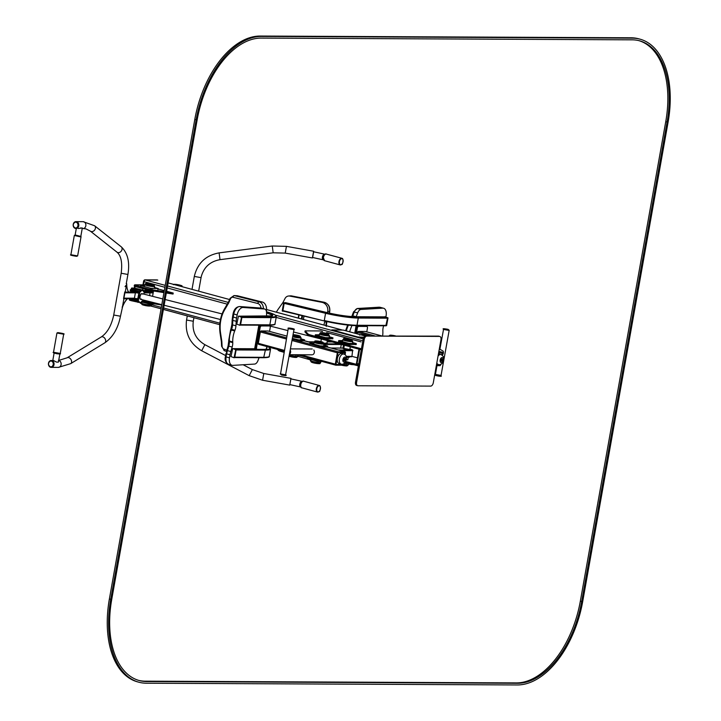 <?xml version="1.0" encoding="UTF-8"?>
<svg xmlns="http://www.w3.org/2000/svg" width="721" height="721" viewBox="0 0 721 721"><rect width="100%" height="100%" fill="white"/><g stroke="black" fill="none" stroke-linecap="round" stroke-linejoin="round"><path stroke-width="1.08" d="M440.711 364.258L440.639 364.673A1.027 0.595 -74.9 0 1 439.855 365.673L436.34 365.655M357.319 333.895L357.589 332.426A1.027 0.595 -74.9 0 1 358.373 331.426L365.232 331.453A1.027 0.595 -74.9 0 1 365.403 331.498M438.728 352.272L442.243 352.29A1.027 0.595 -74.9 0 1 442.667 353.29L442.315 355.255M436.466 364.988L439.972 365.006L440.279 364.42L439.774 364.988L436.466 364.97M438.602 352.957L441.973 352.984L441.955 354.984L442.153 352.957L438.611 352.939M366.205 326.298A1.712 0.982 105.1 0 0 366.07 326.234A1.712 0.982 105.1 0 0 365.926 326.216L357.85 326.18A1.712 0.982 105.1 0 0 356.544 327.848L355.552 333.417L356.553 325.658M366.773 331.858L367.44 328.118A1.712 0.982 105.1 0 0 366.881 326.46A1.712 0.982 105.1 0 0 366.728 326.442L358.661 326.397A1.712 0.982 105.1 0 0 357.355 328.064L356.363 333.634M439.206 349.595L440.558 349.604L443.127 351.1A2.911 2.352 -89.7 0 1 442.451 354.867L442.379 354.903M441.027 375.497L449.165 330.443L443.433 329.425L449.102 330.344M440.81 375.389L435.754 374.487M441.027 375.686L435.457 374.695M443.532 329.353L439.837 349.595M441.135 359.518L440.937 360.266M442.379 360.067A1.199 0.694 105.1 0 0 441.982 358.905A1.199 0.694 105.1 0 0 441 359.878A1.199 0.694 105.1 0 0 441.36 361.221A1.199 0.694 105.1 0 0 442.379 360.067M440.973 360.743A1.199 0.694 105.1 0 0 441.432 359.806A1.199 0.694 105.1 0 0 441.414 359.112M438.431 353.948A5.137 2.956 -74.9 0 1 438.954 354.002L440.982 354.552C443.595 356.183 444.496 357.986 443.685 359.968C442.487 363.772 440.693 365.277 438.305 364.475A5.137 2.956 -74.9 0 1 436.827 362.942M356.913 325.757L367.007 325.802L366.89 326.46L366.07 326.234M354.741 333.192L356.084 325.658M298.836 314.861L302.595 315.762L302.009 319.124M302.369 315.708L299.071 314.942M285.967 302.748L327.37 312.662L285.94 302.739L284.498 302.856L325.892 312.77A26.028 3.217 10.1 0 0 357.967 317.438L387.231 317.573L387.547 318.186L385.852 325.793L356.679 325.649M384.491 316.88L387.231 317.573M325.892 312.77L325.577 313.293L284.173 303.37L282.893 310.58L324.432 320.989A26.028 3.217 10.1 0 0 356.507 325.649L385.852 325.793M283.497 311.184L282.839 310.904L284.218 303.208L286.084 302.775M282.893 311.22L282.244 310.76L283.614 303.063L285.453 302.604M384.257 316.861L387.601 317.862L385.816 325.793M384.843 316.69L388.006 317.862L386.636 325.559L386.023 325.82M325.027 321.133L324.666 322.098A8.562 7.67 -94.4 0 0 324.08 325.099M310.904 360.013L297.755 356.255M284.029 352.335L279.919 351.154A5.137 4.605 85.6 0 1 277.459 349.415M276.368 312.184A28.254 25.307 85.6 0 1 278.261 309.093L282.803 302.685A5.137 4.605 -94.4 0 0 283.173 302.09L285.02 298.503A5.137 4.605 85.6 0 1 288.625 296.007A5.137 4.605 85.6 0 1 289.734 296.07L321.99 302.342A7.706 6.904 85.6 0 1 327.695 311.553L327.487 312.689M383.653 325.784L383.446 326.505A8.562 4.93 105.1 0 0 382.842 330.912L382.869 331.588A17.124 9.869 -74.9 0 1 382.644 335.869M353.975 364.736L351.208 364.538A5.137 2.956 -74.9 0 1 350.884 364.484A5.137 2.956 -74.9 0 1 349.874 363.79M349.658 331.822A28.254 16.286 -74.9 0 1 352.019 325.459M356.192 316.735A5.137 2.956 105.1 0 0 356.201 316.708L357.67 312.86A5.137 2.956 -74.9 0 1 361.023 309.453L382.725 308.155A7.706 4.443 -74.9 0 1 383.581 308.246A7.706 4.443 -74.9 0 1 386.105 315.699L385.888 316.943M145.606 291.131L145.561 291.131A4.2 0.523 -169.9 0 1 145.128 290.914L144.416 290.914M148.355 291.861L148.265 291.861A4.2 0.523 -169.9 0 0 149.454 292.086L144.209 292.059M149.598 295.583L150.076 292.897A0.685 0.55 -89.8 0 0 149.905 292.248L149.454 292.086M75.975 228.494A3.425 2.767 -89.8 0 0 76.029 228.494A3.425 2.767 -89.8 0 0 78.814 225.087A3.425 2.767 -89.8 0 0 76.056 221.644A3.425 2.767 -89.8 0 0 76.002 221.644M51.903 360.59A3.425 2.767 90.2 0 1 54.057 364.303A3.425 2.767 90.2 0 1 51.29 367.359A3.425 2.767 -89.8 0 0 54.075 363.97A3.425 2.767 -89.8 0 0 51.353 360.509A3.425 2.767 -89.8 0 0 51.317 360.509A3.425 2.767 90.2 0 1 51.903 360.59M78.192 228.503L82.311 227.971L80.743 236.794M82.311 227.971L80.428 227.962M59.879 353.894L58.41 362.113L56.535 362.113L53.489 360.518M125.238 292.131L128.554 292.14A16.556 9.517 -74.9 0 1 126.725 283.768L125.238 292.131L124.688 291.987M126.184 283.614L126.725 283.768M127.22 298.791A16.556 9.517 105.1 0 0 122.408 307.146L123.895 298.782L127.094 298.764M138.973 291.87A5.137 0.631 -169.9 0 1 133.394 291.032A5.137 0.631 -169.9 0 1 130.276 289.878A5.137 0.631 -169.9 0 1 130.33 289.806A5.137 0.631 -169.9 0 1 130.474 289.752M138.865 292.519A5.137 0.631 -169.9 0 1 133.277 291.69A5.137 0.631 -169.9 0 1 130.159 290.536L130.276 289.878M138.765 293.05A5.137 0.631 -169.9 0 1 135.395 292.663M137.756 298.71A5.137 0.631 -169.9 0 1 134.394 298.314M137.666 299.242A5.137 0.631 -169.9 0 1 133.619 298.728L123.597 298.674L133.8 298.728M137.549 299.9A5.137 0.631 -169.9 0 1 130.6 298.719M133.736 298.728A4.966 0.613 10.1 0 0 137.666 299.215M135.395 292.636A4.966 0.613 10.1 0 0 138.774 293.023M139.009 291.672A4.966 0.613 -169.9 0 1 133.295 290.815A4.966 0.613 -169.9 0 1 130.528 289.671A4.966 0.613 -169.9 0 1 131.808 289.563M137.522 300.035A4.966 0.613 -169.9 0 1 130.113 298.719M132.249 289.725A4.2 0.523 10.1 0 0 131.258 289.95A4.2 0.523 10.1 0 0 132.898 290.599A4.2 0.523 10.1 0 0 139.117 291.491M133.115 289.977A4.029 0.496 10.1 0 0 131.384 290.058M133.8 291.807L133.718 291.807A5.137 0.631 10.1 0 0 134.827 292.023L135.215 292.185A0.685 0.55 90.2 0 1 135.386 292.843L134.43 298.197A0.685 0.55 90.2 0 1 134.061 298.701M123.552 298.656L124.715 292.14A0.685 0.55 90.2 0 1 124.886 292.798L123.931 298.152A0.685 0.55 90.2 0 1 123.552 298.656L123.597 298.701M130.438 290.842L130.492 290.851A5.137 0.631 10.1 0 0 131.015 291.077L131.06 291.077M116.973 252.161L90.332 231.117A3.425 2.722 -51.7 0 0 91.134 231.522A3.425 2.722 -51.7 0 0 94.911 229.657A3.425 2.722 -51.7 0 0 94.586 225.745L121.218 246.789A3.425 2.722 -51.7 0 1 121.543 250.701A3.425 2.722 -51.7 0 1 117.775 252.566A3.425 2.722 -51.7 0 1 116.973 252.161C121.128 255.703 122.525 262.732 121.173 273.259L127.914 274.458L126.292 283.506M128.41 291.879L128.455 291.807A16.213 9.319 -74.9 0 1 127.311 289.004M125.048 286.616L125.851 285.498M127.13 298.891L127.175 299.026A16.213 9.319 105.1 0 0 122.462 307.2L122.101 307.101M122.462 307.2L120.47 316.222C118.046 328.461 112.809 337.338 104.77 342.845A3.425 2.397 58.6 0 0 105.482 339.654A3.425 2.397 58.6 0 0 102.761 336.824A3.425 2.397 58.6 0 0 101.201 336.995L67.116 357.796A3.425 2.397 58.6 0 1 68.675 357.625A3.425 2.397 58.6 0 1 71.397 360.446A3.425 2.397 58.6 0 1 70.676 363.645L58.365 367.386A3.425 2.767 90.2 0 0 61.132 364.339A3.425 2.767 90.2 0 0 58.969 360.617A3.425 2.767 90.2 0 0 58.689 360.563M153.05 292.591A4.191 0.514 -169.9 0 1 153.194 292.762A4.191 0.514 -169.9 0 1 150.085 292.717M152.167 291.221L146.444 290.202M153.095 292.338L153.032 292.735A4.02 0.496 -169.9 0 1 150.085 292.69M152.203 291.014A4.02 0.496 -169.9 0 1 153.222 291.473A4.02 0.496 -169.9 0 1 151.239 291.617A4.02 0.496 -169.9 0 1 146.922 290.824A4.02 0.496 -169.9 0 1 145.363 290.076A4.02 0.496 -169.9 0 1 146.48 289.986M153.231 291.563A4.191 0.514 -169.9 0 1 153.357 291.672A4.191 0.514 -169.9 0 1 153.375 291.744A4.191 0.514 -169.9 0 1 151.068 291.798A4.191 0.514 -169.9 0 1 146.787 290.996A4.191 0.514 -169.9 0 1 145.128 290.275A4.191 0.514 -169.9 0 1 145.164 290.212A4.191 0.514 -169.9 0 1 145.327 290.157M153.375 291.744L153.294 292.221A4.191 0.514 -169.9 0 1 150.977 292.284A4.191 0.514 -169.9 0 1 146.696 291.482A4.191 0.514 -169.9 0 1 145.038 290.752L145.128 290.275M77.643 222.275A3.425 2.767 -89.8 0 0 76.056 221.644L75.957 221.644A3.425 2.767 -89.8 0 0 73.172 225.06A3.425 2.767 -89.8 0 0 75.921 228.494A3.425 2.767 -89.8 0 0 78.58 226.115A3.425 2.767 -89.8 0 0 77.544 222.275A3.425 2.767 -89.8 0 0 75.957 221.644C72.226 223.916 72.217 226.196 75.921 228.494L76.029 228.494A3.425 2.767 -89.8 0 0 78.679 226.115A3.425 2.767 -89.8 0 0 77.643 222.275M51.236 367.359A3.425 2.767 -89.8 0 0 51.29 367.359L51.191 367.359C47.478 365.06 47.487 362.78 51.218 360.509A3.425 2.767 -89.8 0 0 48.433 363.925A3.425 2.767 -89.8 0 0 51.191 367.359A3.425 2.767 -89.8 0 0 53.976 363.961A3.425 2.767 -89.8 0 0 51.254 360.509A3.425 2.767 -89.8 0 0 51.218 360.509L51.317 360.509A3.425 2.767 -89.8 0 0 51.272 360.509M60.032 333.183L60.798 333.354L60.032 333.183M79.923 236.191L75.146 234.965L74.317 235.47L70.892 254.711L77.634 255.919L76.525 256.315C71.469 255.522 69.595 254.991 70.892 254.711M312.499 257.46L313.527 251.728M290.878 378.885L289.752 385.113L290.851 378.876M290.96 378.372L263.787 373.505L262.579 380.246L249.169 375.65L252.35 369.612L243.157 364.763M301.946 381.995A2.911 1.676 105.1 0 0 300.72 384.248A2.911 1.676 105.1 0 0 300.774 386.303M324.594 254.846A2.911 1.676 105.1 0 0 323.323 257.343A2.911 1.676 105.1 0 0 323.423 259.154M343.475 363.79L343.403 364.204A1.027 0.595 -74.9 0 1 342.619 365.205L335.761 365.177A1.027 0.595 -74.9 0 1 335.328 364.168L337.356 352.794A1.027 0.595 -74.9 0 1 338.14 351.794L345.008 351.821A1.027 0.595 -74.9 0 1 345.431 352.83L345.08 354.786M284.227 351.235L258.749 344.341A1.027 0.595 -74.9 0 1 258.325 343.331L260.353 331.957A1.027 0.595 -74.9 0 1 261.137 330.957L267.996 330.993A1.027 0.595 -74.9 0 1 268.167 331.038M343.034 363.961L342.538 364.52L336.022 364.484L337.716 353.128L338.221 352.479L344.737 352.515L344.719 354.516L345.026 352.83L338.023 352.461L335.851 364.502L342.736 364.538L343.043 363.961M268.978 325.829A1.712 0.982 105.1 0 0 268.834 325.775A1.712 0.982 105.1 0 0 268.69 325.757L260.614 325.712A1.712 0.982 105.1 0 0 259.308 327.388L255.73 347.459A1.712 0.982 105.1 0 0 256.288 349.117A1.712 0.982 105.1 0 0 256.442 349.135L256.964 349.279M269.546 331.399L270.213 327.649A1.712 0.982 105.1 0 0 269.645 325.991A1.712 0.982 105.1 0 0 269.501 325.973L261.426 325.937A1.712 0.982 105.1 0 0 260.119 327.604L256.541 347.675A1.712 0.982 105.1 0 0 257.1 349.334A1.712 0.982 105.1 0 0 257.253 349.361L265.328 349.397A1.712 0.982 105.1 0 0 266.635 347.729L266.842 346.54M313.788 349.964A2.911 2.352 90.3 0 1 312.968 354.57M289.59 354.317L289.68 354.137A2.911 2.352 90.3 0 0 290.347 350.37L290.338 350.1M290.221 350.794L290.202 351.208A2.433 1.965 -89.7 0 1 289.833 353.308L289.68 354.137M290.347 350.37L290.202 351.208M283.146 374.749L285.931 374.884L280.199 373.857L283.146 374.749M288.337 328.614L293.907 329.614M280.559 373.748L288.238 328.686L294.006 329.542C296.403 328.956 286.273 327.19 288.274 328.524L294.006 329.542M285.615 374.65L293.97 329.704M343.908 359.049L343.701 359.797M343.728 359.59A1.199 0.694 105.1 0 0 344.124 360.752A1.199 0.694 105.1 0 0 345.098 359.779A1.199 0.694 105.1 0 0 344.746 358.436A1.199 0.694 105.1 0 0 343.728 359.59M343.737 360.284A1.199 0.694 105.1 0 0 344.178 358.652M341.069 364.006L339.041 363.456A5.137 2.956 -74.9 0 1 337.356 358.481A5.137 2.956 -74.9 0 1 341.727 353.542L343.746 354.092C345.729 354.543 346.657 356.111 346.54 358.806C345.044 363.483 343.223 365.223 341.069 364.006A5.137 2.956 -74.9 0 1 339.384 359.031A5.137 2.956 -74.9 0 1 343.746 354.092M265.49 349.379L255.36 349.55L259.317 325.198M255.36 349.55L254.549 349.334L258.848 325.189M259.677 325.297L269.771 325.342L269.834 324.838L240.571 324.702L241.85 317.492L271.114 317.628L270.799 317.015L241.535 316.88L238.975 316.186L268.059 316.321M269.771 325.342L269.654 325.991L268.834 325.775M254.955 349.442L235.785 349.352L233.126 348.649M268.627 347.026L270.555 349.09L269.266 356.3A26.542 3.281 -169.9 0 1 264.075 357.31L234.812 357.174L236.1 349.964L265.364 350.1L265.22 349.595M239.922 325.279L240.544 325.018L241.914 317.321L238.75 316.149M238.462 316.149L236.758 324.108L239.868 325.288L241.508 317.321L238.867 316.149M234.136 357.751L234.758 357.49L236.127 349.793L232.964 348.622M232.676 348.622L230.972 356.58L234.082 357.76L235.722 349.793L233.081 348.622M266.41 311.247L266.41 311.247A7.706 5.362 -86.8 0 0 262.345 302.045L237.533 295.817A5.137 3.569 -86.8 0 0 237.065 295.745L233.992 295.574L230.143 298.269A1.712 0.586 23.8 0 0 230.477 298.891L228.899 302.459A6.849 4.768 93.2 0 1 228.494 303.262L224.709 309.688A26.542 18.458 -86.8 0 0 220.554 333.012L221.771 340.979A6.849 4.768 93.2 0 1 221.87 341.943L222.077 346.08A3.425 2.379 -86.8 0 0 223.771 349.009L226.827 350.145M259.073 357.688L257.938 360.671A5.137 2.956 -74.9 0 1 254.576 364.078L232.883 365.376A7.706 4.443 -74.9 0 1 232.027 365.286A7.706 4.443 -74.9 0 1 229.503 357.823L230.044 354.795A17.124 9.869 -74.9 0 1 230.819 351.515L232.162 347.026A8.562 4.93 105.1 0 0 232.766 342.619L232.739 341.943A17.124 9.869 -74.9 0 1 234.713 330.885L234.974 330.209A8.562 4.93 105.1 0 0 235.947 325.802L236.2 321.305A17.124 9.869 -74.9 0 1 236.587 318.024L237.137 314.978A7.706 4.443 -74.9 0 1 243.193 307.479L264.4 308.994A5.137 2.956 -74.9 0 1 264.724 309.048A5.137 2.956 -74.9 0 1 266.536 312.418L266.635 316.276A5.137 2.956 105.1 0 0 266.635 316.303M323.711 343.304A3.686 0.451 10.1 0 0 327.415 343.448A3.686 0.451 10.1 0 0 326.883 343.16M326.874 343.223L323.432 343.142A4.542 0.559 -169.9 0 1 323.612 343.376A4.542 0.559 -169.9 0 1 319.043 343.133A4.542 0.559 -169.9 0 1 314.671 341.79A4.542 0.559 -169.9 0 1 315.014 341.637L314.077 342.196A5.056 0.622 -169.9 0 0 318.943 343.701A5.056 0.622 -169.9 0 0 324.026 343.971L323.612 343.232L326.955 343.457M341.294 344.395L340.654 348.063M334.544 342.574A5.137 0.631 10.1 0 0 336.968 343.223M343.782 348.288A3.686 0.451 10.1 0 0 343.187 348.378A3.686 0.451 10.1 0 0 344.602 349.063A3.686 0.451 10.1 0 0 348.567 349.793A3.686 0.451 10.1 0 0 350.379 349.658A3.686 0.451 10.1 0 0 349.856 349.37M346.422 357.093A4.029 0.496 10.1 0 0 349.388 357.192A4.029 0.496 10.1 0 0 349.424 357.12M346.386 356.94A4.2 0.523 10.1 0 0 349.577 357.066A4.2 0.523 10.1 0 0 349.622 357.003L349.667 356.769M343.611 348.549L349.928 349.667L343.773 348.351M338.329 350L352.641 350.073L351.947 356.372L346.323 356.742M352.641 350.073A7.102 0.874 10.1 0 0 349.91 349.063M330.515 341.907L330.551 341.727A2.911 1.451 -75.8 0 0 330.335 341.43M329.353 341.907A2.415 1.199 -75.8 0 1 330.002 341.754A2.433 1.208 104.2 0 0 329.858 341.7A2.433 1.208 104.2 0 0 329.137 341.907M141.415 299.026A2.911 1.451 -75.8 0 1 140.532 299.296A2.911 1.451 -75.8 0 1 139.946 298.791L140.244 298.873A2.911 1.451 -75.8 0 1 141.064 294.276L140.775 294.204A2.911 1.451 -75.8 0 1 141.956 293.645A2.911 1.451 -75.8 0 1 142.533 294.15M140.766 294.213L140.649 294.853A2.415 1.199 104.2 0 1 140.676 294.817L140.658 294.817M327.821 340.754L327.613 341.898M329.722 341.682L330.002 341.754A2.415 1.199 -75.8 0 1 330.29 341.907M329.74 341.267A2.911 1.451 104.2 0 0 328.929 341.835L328.92 341.907M142.461 301.225L142.398 302.252L138.883 302.369L139.072 301.369L131.555 299.72A4.281 0.532 -169.9 0 1 129.537 298.9A4.281 0.532 -169.9 0 1 130.168 298.737M142.569 301.252L141.686 301.279L141.505 302.279L141.704 301.243L142.578 301.216L142.821 299.873M135.44 299.846L132.105 299.251M140.09 290.689L139.91 291.699L140.793 291.663L140.974 290.662L133.466 289.013A4.281 0.532 -169.9 0 1 131.447 288.193A4.281 0.532 -169.9 0 1 133.637 288.112A4.281 0.532 -169.9 0 1 137.855 288.869L144.479 290.545L140.108 290.446L140.974 290.662L140.784 291.699L139.901 291.726L138.189 301.36L139.063 301.333L138.883 302.369L131.384 300.729A4.281 0.532 -169.9 0 1 129.365 299.9L129.537 298.9M138.18 301.396L137.999 302.405M134.692 288.977L137.513 289.274L134.692 288.977M139.91 291.699L133.286 290.022A4.281 0.532 -169.9 0 1 131.267 289.193L131.447 288.193M144.479 290.545L144.299 291.545L143.416 291.572L143.596 290.572L143.416 291.608L144.299 291.581L143.839 294.123M140.965 290.662L143.605 290.572L140.965 290.662M139.946 298.791L140.036 298.305M138.189 301.36L137.323 301.144L139.162 291.509M139.901 291.726L139.045 291.509M146.552 289.572L146.525 290.518M151.978 291.491L152.239 290.788M144.551 285.48L140.604 285.507L150.734 288.31L158.205 288.526L154.465 287.445M145.48 284.416A4.542 0.559 -169.9 0 1 145.3 284.209A4.542 0.559 -169.9 0 1 145.633 284.065A4.542 0.559 -169.9 0 0 145.3 284.209L145.3 284.209A4.542 0.559 -169.9 0 0 145.48 284.416A4.542 0.559 -169.9 0 0 150.356 285.678A4.542 0.559 -169.9 0 0 154.231 285.804A4.542 0.559 -169.9 0 1 150.356 285.678A4.542 0.559 -169.9 0 1 145.48 284.416M155.024 303.956L149.409 303.929L142.407 302.189M141.839 303.613A4.542 0.559 10.1 0 0 146.309 304.983A4.542 0.559 10.1 0 0 150.77 305.208M326.946 343.277L323.495 343.169M327.334 340.618L326.856 343.349L323.368 343.106A4.542 0.559 -169.9 0 1 323.432 343.169A4.542 0.559 -169.9 0 1 323.612 343.376A4.542 0.559 -169.9 0 1 319.043 343.133A4.542 0.559 -169.9 0 1 314.671 341.79A4.542 0.559 -169.9 0 1 315.014 341.637M324.946 339.979L321.386 339.014M347.621 359.788L346.368 359.887M348.261 357.283L347.837 359.689L346.404 359.752M349.937 349.505L343.656 348.387M350.307 346.837L349.82 349.559L343.746 348.477L344.332 345.224M347.91 346.188L344.359 345.224M144.579 285.3L143.488 285.002L144.083 281.659A1.712 0.982 -74.9 0 1 145.39 279.991L157.502 280.045A1.712 0.982 -74.9 0 1 157.647 280.072A1.712 0.982 -74.9 0 1 157.791 280.127M141.217 303.415A1.712 0.982 -74.9 0 1 141.064 303.397A1.712 0.982 -74.9 0 1 140.46 302.315A1.712 0.982 105.1 0 0 141.064 303.397A1.712 0.982 105.1 0 0 141.217 303.415L141.541 303.505M142.587 290.058L142.848 288.571M142.713 300.459L144.597 300.972A8.562 1.054 10.1 0 0 150.851 302.27L150.68 303.271A8.562 1.054 -169.9 0 1 144.425 301.973L142.533 301.459M154.6 302.856L150.851 302.27M150.68 303.271L161.747 305.01M164.1 305.38L165.325 305.569M146.805 288.589A8.562 1.054 10.1 0 0 153.059 289.887L152.879 290.887A8.562 1.054 -169.9 0 1 146.624 289.59L135.242 286.507L134.223 286.066L134.403 285.065L146.805 288.589L146.624 289.59M166.308 292.996L173.031 294.051L173.202 293.05L166.488 291.996M164.127 291.626L153.059 289.887M173.202 293.05L166.614 291.266M164.307 290.635L158.133 288.968M134.403 285.065L143.488 285.002L134.845 284.966M152.879 290.887L163.946 292.627M366.863 336.076L439.531 336.419A3.425 1.974 -74.9 0 1 439.828 336.464A3.425 1.974 -74.9 0 1 440.955 339.771L433.294 382.77A3.425 1.974 -74.9 0 1 430.68 386.105L358.013 385.771A3.425 1.974 -74.9 0 1 357.715 385.726A3.425 1.974 -74.9 0 1 356.589 382.409L364.249 339.42A3.425 1.974 -74.9 0 1 366.863 336.076L438.449 336.13A3.425 1.974 -74.9 0 1 438.747 336.166A3.425 1.974 -74.9 0 1 439.026 336.283M356.931 385.474A3.425 1.974 -74.9 0 1 356.634 385.438A3.425 1.974 -74.9 0 1 355.507 382.121L363.168 339.122A3.425 1.974 -74.9 0 1 365.781 335.788M139.937 302.333A1.712 0.982 105.1 0 0 140.523 303.253A1.712 0.982 105.1 0 0 140.676 303.271L140.928 303.334M134.602 286.309L134.268 288.193M157.25 279.982A1.712 0.982 105.1 0 0 157.106 279.919A1.712 0.982 105.1 0 0 156.962 279.901L144.849 279.847A1.712 0.982 105.1 0 0 143.542 281.514L142.947 284.858L134.872 284.822M156.962 279.901L157.647 280.072A1.712 0.982 105.1 0 0 157.502 280.045L145.39 279.991A1.712 0.982 105.1 0 0 144.083 281.659L143.488 285.002L142.947 284.858M135.142 286.48L134.827 288.265M346.188 356.345L351.947 356.372L357.445 357.832M358.571 364.925L345.792 361.464M358.391 365.926L345.224 362.366M361.446 348.802L311.319 335.238A8.562 1.054 -169.9 0 1 308.02 333.949L305.1 330.876L304.92 331.876L307.84 334.959A8.562 1.054 -169.9 0 0 311.139 336.238L361.266 349.802M305.1 330.876L320.539 330.948L322.557 331.489M326.613 332.588L361.059 341.907M359.581 349.343L357.003 363.844L358.716 363.708M358.986 349.18L356.408 363.699L357.003 363.844M315.383 335.77L325.315 338.618L332.615 338.726M319.304 334.787L315.365 334.805L325.495 337.617L332.967 337.825L329.218 336.743M328.812 334.905A4.542 0.559 -169.9 0 1 328.992 335.103A4.542 0.559 -169.9 0 1 324.423 334.859A4.542 0.559 -169.9 0 1 320.052 333.517A4.542 0.559 -169.9 0 1 320.385 333.372A4.542 0.559 -169.9 0 0 320.052 333.517L320.052 333.517A4.542 0.559 -169.9 0 0 324.423 334.859A4.542 0.559 -169.9 0 0 328.992 335.103L328.992 335.103A4.542 0.559 -169.9 0 0 328.812 334.905A4.542 0.559 -169.9 0 0 328.722 334.85A4.542 0.559 -169.9 0 1 328.812 334.905M338.735 341.565L348.667 344.413L355.958 344.512M342.655 340.573L338.708 340.6L348.847 343.403L356.309 343.62L352.569 342.538M352.154 340.691A4.542 0.559 -169.9 0 1 352.335 340.898A4.542 0.559 -169.9 0 1 347.774 340.654A4.542 0.559 -169.9 0 1 343.403 339.303A4.542 0.559 -169.9 0 1 343.737 339.158A4.542 0.559 -169.9 0 0 343.403 339.303L343.403 339.303A4.542 0.559 -169.9 0 0 347.774 340.654A4.542 0.559 -169.9 0 0 352.335 340.898L352.335 340.898A4.542 0.559 -169.9 0 0 352.154 340.691A4.542 0.559 -169.9 0 0 352.073 340.645A4.542 0.559 -169.9 0 1 352.154 340.691M292.248 339.402L298.386 340.898L304.262 340.781M292.429 338.392L298.566 339.897L304.623 339.888L300.873 338.807M300.468 336.959A4.542 0.559 -169.9 0 1 300.648 337.167A4.542 0.559 -169.9 0 1 297.71 337.176A4.542 0.559 -169.9 0 1 292.825 336.157A4.542 0.559 -169.9 0 0 297.71 337.176A4.542 0.559 -169.9 0 0 300.648 337.167L300.648 337.167A4.542 0.559 -169.9 0 0 300.468 336.959A4.542 0.559 -169.9 0 0 300.378 336.914A4.542 0.559 -169.9 0 1 300.468 336.959M310.003 344.043L319.935 346.891L327.235 346.999M313.923 343.061L309.985 343.079L320.115 345.891L327.586 346.098L323.837 345.017M346.684 362.762L345.143 362.465M350.487 363.79L344.305 363.294M343.376 364.339A5.056 0.622 10.1 0 0 348.631 364.646L347.612 365.232L343.205 364.763A4.542 0.559 10.1 0 0 348.036 365.051M299.233 355.309L293.141 354.723M289.364 355.561A4.542 0.559 10.1 0 0 292.726 356.345A4.542 0.559 10.1 0 0 297.187 356.571M317.943 360.365L307.543 357.553M322.197 361.518L317.375 361.284L307.443 358.436M311.22 361.194A4.542 0.559 10.1 0 0 315.591 362.537A4.542 0.559 10.1 0 0 320.151 362.78M331.957 330.2L357.796 337.32L363.699 337.527M365.06 335.986L343.286 330.101L331.849 329.894L357.859 336.986L363.88 337.194M640.005 39.159L638.653 38.79A85.628 49.343 105.1 0 0 631.19 37.789L260.155 36.05A85.628 49.343 105.1 0 0 194.796 119.461L109.385 598.953A85.628 49.343 105.1 0 0 137.486 681.841L138.838 682.21A85.628 49.343 105.1 0 0 146.3 683.211L517.327 684.95A85.628 49.343 105.1 0 0 582.694 601.539L668.106 122.047A85.628 49.343 105.1 0 0 640.005 39.159A85.628 49.343 105.1 0 0 632.542 38.159L261.507 36.42A85.628 49.343 105.1 0 0 196.148 119.83L110.737 599.322A85.628 49.343 105.1 0 0 138.838 682.21M261.209 38.087L632.245 39.835A83.915 48.352 -74.9 0 1 639.554 40.809A83.915 48.352 -74.9 0 1 667.096 122.038L581.685 601.53A83.915 48.352 -74.9 0 1 517.624 683.274L146.597 681.534A83.915 48.352 -74.9 0 1 139.279 680.552A83.915 48.352 -74.9 0 1 111.746 599.322L197.157 119.83A83.915 48.352 -74.9 0 1 261.209 38.087M638.878 40.637A83.915 48.352 -74.9 0 1 665.744 121.678L580.333 601.17A83.915 48.352 -74.9 0 1 516.281 682.913L145.245 681.165A83.915 48.352 -74.9 0 1 138.612 680.363M370.089 335.806L357.589 332.426M374.659 335.824L358.373 331.426M442.243 352.29L438.891 351.379M381.517 335.86L365.232 331.453M365.926 326.216L366.728 326.442M357.85 326.18L358.661 326.397M356.544 327.848L357.355 328.064M441.09 375.785L435.358 374.767C433.024 375.326 443.136 377.164 441.09 375.785M440.252 376.011L436.538 375.271M443.469 329.254L449.201 330.281L448.074 329.335C443.839 328.551 442.297 328.524 443.469 329.254L443.433 329.425M448.02 329.326L444.821 329.209L448.02 329.326M443.181 360.067A2.569 1.478 -74.9 0 1 440.522 362.23A2.569 1.478 -74.9 0 1 441.297 357.886A2.569 1.478 -74.9 0 1 443.181 360.067M438.053 356.057A5.137 2.956 -74.9 0 1 440.982 354.552M298.269 318.114L298.836 314.906M298.503 318.177L299.071 314.978M301.351 318.943L301.937 315.672M303.37 319.493L303.974 316.086M327.334 312.662A22.775 2.812 10.1 0 0 355.399 316.744L384.663 316.88M283.029 311.066L324.369 320.971M357.967 317.438L358.283 318.042A26.542 3.281 10.1 0 1 325.577 313.293L324.288 320.503A26.542 3.281 10.1 0 0 357.003 325.252L356.598 325.658C347.675 325.405 336.941 323.855 324.396 320.98L283.002 311.066M327.37 312.662C338.284 315.158 347.603 316.51 355.318 316.726L355.399 316.744M386.267 325.396L357.003 325.252L358.283 318.042L387.547 318.186M282.839 310.904L282.244 310.76M284.425 302.865L283.822 302.721M284.218 303.208L283.614 303.063M326.721 321.521L326.559 321.945A8.562 7.67 -94.4 0 0 325.991 325.613M324.666 322.098L326.658 321.683M288.625 296.007L290.527 295.862A5.137 4.605 85.6 0 1 291.635 295.925L323.891 302.198A7.706 6.904 85.6 0 1 329.587 311.409L329.29 313.112M289.734 296.07L291.635 295.925A1.712 0.739 -79 0 1 291.726 295.925A1.712 0.739 -79 0 1 291.807 295.961M321.99 302.342L323.891 302.198A1.712 0.739 -79 0 1 323.972 302.198A1.712 0.739 -79 0 1 324.071 302.234M327.695 311.553L329.623 311.229M346.287 330.903A28.254 16.286 -74.9 0 1 348.378 325.135M352.452 316.627L352.533 316.456A5.137 2.956 105.1 0 0 352.821 315.798L354.29 311.941A5.137 2.956 -74.9 0 1 357.652 308.534L379.345 307.245A7.706 4.443 -74.9 0 1 380.201 307.326L378.985 307.209A1.712 1.37 -93.4 0 0 378.633 307.281M353.335 316.672L351.704 316.582M356.201 316.708L352.082 315.726L351.758 316.474M357.67 312.86L353.551 311.869L352.082 315.726M361.023 309.453L357.652 308.534A1.712 1.37 -93.4 0 0 357.292 308.498L378.985 307.209A1.712 1.37 -93.4 0 1 379.345 307.245L382.725 308.155M150.076 292.897L144.065 292.879M82.212 228.521L83.095 228.53A3.425 2.767 -89.8 0 0 85.88 225.114A3.425 2.767 -89.8 0 0 83.122 221.68L76.056 221.644M101.201 336.995C107.276 332.913 111.458 325.586 113.729 315.023L120.47 316.222M123.931 298.152L134.43 298.197M124.886 292.798L135.386 292.843M128.473 291.996L134.827 292.023M77.003 222.699A2.911 2.352 -89.8 0 0 73.29 224.799A2.911 2.352 -89.8 0 0 76.615 227.719A2.911 2.352 -89.8 0 0 77.003 222.699M50.939 361.023A2.911 2.352 -89.8 0 0 48.848 365.349A2.911 2.352 -89.8 0 0 52.921 365.43A2.911 2.352 -89.8 0 0 50.939 361.023M57.896 332.615L62.853 333.931L57.896 332.615M56.941 333.012L63.682 334.211C65.088 333.949 63.133 333.417 57.833 332.615L56.941 333.012L53.516 352.254L60.258 353.452L63.682 334.211M77.102 256.045L71.343 255.018M80.86 236.127L81.058 236.677L80.22 236.803L74.317 235.47M285.237 253.071L286.435 246.357L313.608 251.223M273.16 252.774L272.268 246.005L286.435 246.357M312.4 257.965L285.228 253.098L273.142 252.801L220.004 259.668L219.121 252.882L272.268 246.005M220.004 259.668C210.397 261.381 204.187 266.86 201.384 276.125L201.06 277.639L194.309 276.431C197.437 263.21 205.701 255.36 219.121 252.882M193.922 317.691L193.291 321.242L186.55 320.034L187.28 315.897M193.291 321.233C192.038 331.507 195.896 339.321 204.863 344.674L201.682 350.739C189.956 343.746 184.909 333.517 186.55 320.034M263.787 373.505L252.35 369.585M300.909 387.051L300.729 386.997A2.911 1.676 -74.9 0 1 299.873 383.752A2.911 1.676 -74.9 0 1 302.252 381.382L290.996 378.904M323.558 259.893L323.378 259.848A2.911 1.676 -74.9 0 1 322.521 256.604A2.911 1.676 -74.9 0 1 324.901 254.225L313.5 251.728M323.378 259.848L312.617 257.487L313.644 251.755M316.834 388.628A3.082 1.775 105.1 0 0 318.943 391.521A3.082 1.775 105.1 0 0 320.061 386.312A3.082 1.775 105.1 0 0 316.834 388.628M320.358 386.907A3.425 1.974 105.1 0 0 319.241 385.438A3.425 1.974 105.1 0 0 316.366 388.529A3.425 1.974 105.1 0 0 317.447 392.053A3.425 1.974 105.1 0 0 319.151 391.35M300.828 384.329A3.425 1.974 105.1 0 0 301.91 387.853L317.447 392.053L319.187 391.467C319.745 392.855 321.476 385.555 319.241 385.438L303.703 381.238A3.425 1.974 105.1 0 0 300.828 384.329M339.429 261.732A3.082 1.775 105.1 0 0 341.745 264.246A3.082 1.775 105.1 0 0 342.601 259.028A3.082 1.775 105.1 0 0 339.429 261.732M343.007 259.758A3.425 1.974 105.1 0 0 341.889 258.289A3.425 1.974 105.1 0 0 338.96 261.669A3.425 1.974 105.1 0 0 340.096 264.904A3.425 1.974 105.1 0 0 341.799 264.201M323.423 257.46A3.425 1.974 105.1 0 0 324.558 260.705L340.096 264.904L341.835 264.319C342.394 265.707 344.124 258.406 341.889 258.289L326.352 254.089A3.425 1.974 105.1 0 0 323.423 257.46M173.482 284.723C172.788 284.263 173.851 284.182 176.654 284.48C181.241 285.363 182.936 285.931 181.737 286.192A4.2 0.523 -169.9 0 1 180.872 286.354M173.869 284.462A3.857 0.478 -169.9 0 1 177.303 284.579A3.857 0.478 -169.9 0 1 181.395 285.687A3.857 0.478 -169.9 0 1 178.736 285.777M389.764 335.896A4.2 0.523 -169.9 0 1 389.367 335.598L389.232 335.932M390.998 335.905A3.857 0.478 -169.9 0 1 390.521 335.175A3.857 0.478 -169.9 0 1 395.523 335.923L390.124 335.175L389.367 335.598M338.14 351.794L320.485 347.017M309.868 344.142L297.521 340.799M286.607 337.852L261.137 330.957M337.356 352.794L292.041 340.528M286.399 339.005L260.353 331.957M345.008 351.821L327.415 347.062L345.098 351.839M312.581 343.052L304.451 340.853L312.635 343.052M286.922 336.112L267.996 330.993M335.589 365.123L297.196 354.741M335.328 364.168L300.549 354.759M284.38 350.379L258.325 343.331M255.73 347.459L256.541 347.675M268.69 325.757L269.501 325.973M260.614 325.712L261.426 325.937M259.308 327.388L260.119 327.604M285.831 374.947L280.262 373.956M284.615 375.118L281.731 375.082M342.917 359.59A2.569 1.478 -74.9 0 1 345.575 357.427A2.569 1.478 -74.9 0 1 344.8 361.771A2.569 1.478 -74.9 0 1 342.917 359.59M269.266 356.3C269.699 357.147 267.833 357.616 263.67 357.715L234.74 357.571L263.67 357.715L265.364 350.1A26.542 3.281 -169.9 0 0 270.555 349.09M268.509 346.99A26.028 3.217 -169.9 0 1 265.472 349.487M266.689 347.396A22.775 2.812 -169.9 0 1 266.437 348.378M233.171 348.649L254.648 348.748L233.216 348.658M269.005 312.508L266.491 311.733L269.005 312.508C279.946 316.573 275.071 315.807 276.305 316.618L275.025 323.828C275.458 324.675 273.592 325.144 269.429 325.243L240.517 325.099M268.942 312.499A26.028 3.217 -169.9 0 1 270.799 317.015M266.536 312.346L266.608 312.364A22.775 2.812 -169.9 0 1 268.23 316.321M275.025 323.828A26.542 3.281 -169.9 0 1 269.834 324.838L271.114 317.628A26.542 3.281 -169.9 0 0 276.305 316.618M266.554 312.977A22.261 2.749 -169.9 0 1 272.096 315.825M263.498 308.714A7.706 5.362 -86.8 0 0 259.272 301.874L234.469 295.646A5.137 3.569 -86.8 0 0 233.992 295.574M262.345 302.045L259.272 301.874A1.712 1.217 104.1 0 0 257.794 303.487L232.982 297.268A3.425 2.379 -86.8 0 0 230.477 298.891M237.533 295.817L234.469 295.646A1.712 1.217 104.1 0 0 232.982 297.268M261.02 308.065A5.993 4.173 -86.8 0 0 257.794 303.487M224.655 350.739A1.712 1.199 -69.6 0 1 224.402 350.685A1.712 1.199 -69.6 0 1 223.771 349.009M230.143 298.269L228.566 301.838A1.712 0.586 23.8 0 0 228.899 302.459M228.566 301.838L228.251 302.459A1.712 0.73 30.5 0 0 228.494 303.262M228.251 302.459L224.465 308.885A1.712 0.73 30.5 0 0 224.709 309.688M224.465 308.885C220.329 316.24 218.869 324.387 220.094 333.345L220.554 333.012M220.094 333.345L221.311 341.312L221.771 340.979M221.311 341.312L221.392 342.096L221.87 341.943M221.392 342.096L221.599 346.233L222.077 346.08M230.044 354.795L226.664 353.885A17.124 9.869 -74.9 0 1 227.439 350.604L228.782 346.107A8.562 4.93 105.1 0 0 229.386 341.7L229.359 341.033A17.124 9.869 -74.9 0 1 231.333 329.966L231.594 329.299A8.562 4.93 105.1 0 0 232.568 324.892L232.829 320.394A17.124 9.869 -74.9 0 1 233.216 317.114L233.757 314.068A7.706 4.443 -74.9 0 1 239.814 306.569L261.02 308.074A5.137 2.956 -74.9 0 1 261.344 308.128A5.137 2.956 -74.9 0 1 261.66 308.246M230.819 351.515L226.736 350.442L226.124 356.913L225.448 356.616L225.988 353.587M232.162 347.026L228.079 345.954L226.736 350.442M232.766 342.619L229.386 341.7A1.712 0.658 178.1 0 1 228.728 341.213L228.079 345.954M232.739 341.943L229.359 341.033A1.712 0.658 178.1 0 1 228.701 340.537L228.728 341.213M234.713 330.885L230.594 329.903L228.701 340.537M234.974 330.209L230.855 329.227L230.594 329.903M235.947 325.802L232.568 324.892A1.712 0.478 -176.7 0 1 231.91 324.468L230.855 329.227M236.2 321.305L232.829 320.394A1.712 0.478 -176.7 0 1 232.162 319.971L231.91 324.468M236.587 318.024L232.541 316.816L232.162 319.971M237.137 314.978L233.081 313.77L232.541 316.816M243.193 307.479L239.814 306.569A1.712 1.388 -85.9 0 0 239.093 306.614M264.4 308.994L261.02 308.074A1.712 1.388 -85.9 0 0 260.587 308.047M232.027 365.286L228.656 364.375A7.706 4.443 -74.9 0 1 226.124 356.913L229.503 357.823M323.945 344.44L341.285 344.521M324.035 343.836L339.465 343.908M308.065 341.817L314.284 341.844M332.129 341.916L327.109 341.898L332.174 341.934M340.627 350.622L352.957 350.685M331.038 348.027L343.818 348.09M131.555 299.72L131.384 300.729M133.466 289.013L133.286 290.022M157.827 289.563L158.007 288.562M140.829 286.688L141.01 285.678M150.563 289.319L150.734 288.31M151.978 289.536L152.158 288.535M153.915 285.318A4.2 0.523 -169.9 0 1 153.952 285.408A4.2 0.523 -169.9 0 1 150.365 285.291A4.2 0.523 -169.9 0 1 145.858 284.128A4.2 0.523 -169.9 0 1 145.696 283.939A4.2 0.523 -169.9 0 1 145.768 283.867M145.723 283.768C145.038 283.317 146.093 283.236 148.905 283.524C153.483 284.407 155.177 284.975 153.988 285.237A4.2 0.523 -169.9 0 1 150.401 285.119A4.2 0.523 -169.9 0 1 145.885 283.957A4.2 0.523 -169.9 0 1 145.723 283.768L145.777 284.065M146.273 283.668A3.857 0.478 -169.9 0 1 150.806 283.858A3.857 0.478 -169.9 0 1 152.663 284.984A3.857 0.478 -169.9 0 1 146.273 283.668M153.961 285.516L154.645 286.39A5.056 0.622 -169.9 0 1 150.329 286.255A5.056 0.622 -169.9 0 1 144.903 284.849A5.056 0.622 -169.9 0 1 144.705 284.624L145.651 284.038M149.562 303.09L149.409 303.929M148.147 302.829L147.994 303.703M142.073 303.82L142.118 304.01A4.2 0.523 10.1 0 0 146.255 305.271A4.2 0.523 10.1 0 0 150.374 305.488L150.482 305.316M142.154 304.109A4.2 0.523 10.1 0 0 142.082 304.181A4.2 0.523 10.1 0 0 146.219 305.443A4.2 0.523 10.1 0 0 150.347 305.65A4.2 0.523 10.1 0 0 150.301 305.56M142.479 304.487A3.857 0.478 10.1 0 0 146.165 305.731A3.857 0.478 10.1 0 0 149.869 305.803M146.399 304.55A5.056 0.622 10.1 0 0 151.365 304.794C152.41 305.506 150.725 305.569 146.318 304.992C141.857 304.001 140.225 303.352 141.424 303.027A5.056 0.622 10.1 0 0 146.399 304.55M363.213 338.924L275.431 315.176M228.278 302.414L167.56 285.994M165.244 285.363L144.849 279.847M362.861 340.853L276.17 317.393M227.241 304.163L167.209 287.922M164.902 287.291L143.542 281.514M341.799 329.912L266.572 309.561M168.11 282.902L229.584 299.53L168.101 282.92M163.379 309.435L219.743 324.684L163.388 309.408M161.071 308.786L150.247 305.857M219.878 323.206L163.64 307.993M161.324 307.371L151.392 304.686M144.597 300.972L144.425 301.973M135.242 286.507L135.422 285.507M439.531 336.419L438.449 336.13M364.249 339.42L363.168 339.122M356.589 382.409L355.507 382.121M308.02 333.949L307.84 334.959M311.319 335.238L311.139 336.238M315.591 335.986L315.771 334.986M325.315 338.618L325.495 337.617M326.73 338.843L326.91 337.843M332.588 338.87L332.769 337.87M328.668 334.616A4.2 0.523 -169.9 0 1 328.713 334.715A4.2 0.523 -169.9 0 1 324.486 334.49A4.2 0.523 -169.9 0 1 320.448 333.237A4.2 0.523 -169.9 0 1 320.521 333.165M328.596 334.805L328.74 334.544A4.2 0.523 -169.9 0 1 324.522 334.319A4.2 0.523 -169.9 0 1 320.485 333.075L320.53 333.372M328.307 333.976A3.857 0.478 -169.9 0 1 323.774 333.787A3.857 0.478 -169.9 0 1 321.926 332.66A3.857 0.478 -169.9 0 1 328.307 333.976M328.713 334.823L329.407 335.698A5.056 0.622 -169.9 0 1 324.324 335.427A5.056 0.622 -169.9 0 1 319.457 333.922L320.412 333.345M338.933 341.781L339.113 340.772M348.667 344.413L348.847 343.403M350.082 344.629L350.262 343.629M355.931 344.665L356.111 343.656M352.019 340.411A4.2 0.523 -169.9 0 1 352.055 340.501A4.2 0.523 -169.9 0 1 347.837 340.276A4.2 0.523 -169.9 0 1 343.8 339.032A4.2 0.523 -169.9 0 1 343.872 338.96M351.938 340.591L352.091 340.33A4.2 0.523 -169.9 0 1 347.864 340.114A4.2 0.523 -169.9 0 1 343.827 338.861L343.881 339.158M351.659 339.762A3.857 0.478 -169.9 0 1 347.125 339.582A3.857 0.478 -169.9 0 1 345.269 338.446A3.857 0.478 -169.9 0 1 351.659 339.762M352.064 340.609L352.749 341.493A5.056 0.622 -169.9 0 1 347.666 341.213A5.056 0.622 -169.9 0 1 342.808 339.717L343.755 339.131M296.971 340.682L297.151 339.672M298.386 340.898L298.566 339.897M304.244 340.925L304.415 339.924M300.324 336.68A4.2 0.523 -169.9 0 1 300.369 336.77A4.2 0.523 -169.9 0 1 297.467 336.752A4.2 0.523 -169.9 0 1 292.897 335.761M300.242 336.86L300.396 336.599A4.2 0.523 -169.9 0 1 297.503 336.581A4.2 0.523 -169.9 0 1 292.924 335.589M300.396 336.599L298.251 335.445L293.087 334.706A3.857 0.478 -169.9 0 1 296.818 335.139A3.857 0.478 -169.9 0 1 299.963 336.031A3.857 0.478 -169.9 0 1 297.782 336.229A3.857 0.478 -169.9 0 1 292.996 335.184M300.369 336.878L301.063 337.752A5.056 0.622 -169.9 0 1 298.034 337.798A5.056 0.622 -169.9 0 1 292.717 336.743M310.21 344.259L310.39 343.259M319.935 346.891L320.115 345.891M321.35 347.116L321.53 346.107M327.208 347.143L327.388 346.134M323.296 342.89A4.2 0.523 -169.9 0 1 323.332 342.98A4.2 0.523 -169.9 0 1 319.115 342.754A4.2 0.523 -169.9 0 1 315.068 341.511A4.2 0.523 -169.9 0 1 315.14 341.439M323.215 343.079L323.359 342.817A4.2 0.523 -169.9 0 1 319.142 342.592A4.2 0.523 -169.9 0 1 315.104 341.348L315.149 341.637M322.936 342.25A3.857 0.478 -169.9 0 1 318.403 342.06A3.857 0.478 -169.9 0 1 316.546 340.934A3.857 0.478 -169.9 0 1 322.936 342.25M360.455 334.742A3.857 0.478 -169.9 0 1 363.51 334.968A3.857 0.478 -169.9 0 1 367.079 335.797M345.431 362.546L345.251 363.546M346.846 362.807L346.675 363.772M342.998 365.024A4.2 0.523 10.1 0 0 347.639 365.331L347.747 365.159M342.808 365.159A4.2 0.523 10.1 0 0 347.603 365.493A4.2 0.523 10.1 0 0 347.567 365.403M341.601 365.205A3.857 0.478 10.1 0 0 345.683 365.88A3.857 0.478 10.1 0 0 347.134 365.646M295.925 354.732L295.826 355.291M289.319 355.832A4.2 0.523 10.1 0 0 292.663 356.634A4.2 0.523 10.1 0 0 296.791 356.85L296.899 356.679M289.292 356.003A4.2 0.523 10.1 0 0 292.636 356.805A4.2 0.523 10.1 0 0 296.764 357.012A4.2 0.523 10.1 0 0 296.719 356.922M296.791 356.85L296.764 357.012C297.313 357.553 295.916 357.589 292.573 357.102L289.238 356.273A3.857 0.478 10.1 0 0 292.573 357.093A3.857 0.478 10.1 0 0 296.286 357.165M289.445 355.147A5.056 0.622 10.1 0 0 292.816 355.913A5.056 0.622 10.1 0 0 297.782 356.156C298.818 356.868 297.142 356.931 292.726 356.354L289.364 355.57M317.555 360.275L317.375 361.284M318.943 360.635L318.79 361.5M307.831 357.643L307.651 358.652M311.535 361.681A4.2 0.523 10.1 0 0 311.463 361.753L311.499 361.591A4.2 0.523 10.1 0 0 315.537 362.834A4.2 0.523 10.1 0 0 319.754 363.06L319.863 362.888M319.754 363.06L319.727 363.231C320.755 363.889 318.97 363.835 314.365 363.087C311.634 362.393 310.661 361.942 311.463 361.753A4.2 0.523 10.1 0 0 315.51 363.005A4.2 0.523 10.1 0 0 319.727 363.231A4.2 0.523 10.1 0 0 319.682 363.132M311.86 362.059A3.857 0.478 10.1 0 0 315.456 363.294A3.857 0.478 10.1 0 0 319.25 363.375M320.746 362.375C319.115 362.879 323.368 363.546 314.437 362.321C310.85 361.374 309.633 360.806 310.805 360.599A5.056 0.622 10.1 0 0 315.663 362.104A5.056 0.622 10.1 0 0 320.746 362.375L320.899 361.509M194.796 119.461L196.148 119.83M260.155 36.05L261.507 36.42M109.385 598.953L110.737 599.322M631.19 37.789L632.542 38.159M665.744 121.678L667.096 122.038M580.333 601.17L581.685 601.53M516.281 682.913L517.624 683.274M145.245 681.165L146.597 681.534M442.324 352.299L438.891 351.37M381.562 335.86L365.322 331.462M436.98 365.655L435.385 374.596M438.305 364.475L436.638 364.024M298.224 318.096L298.791 314.879M303.415 319.502L304.028 316.104M355.318 316.726L384.581 316.861M282.911 311.229L282.317 311.084M290.527 295.862L323.972 302.198C328.253 303.559 330.191 306.605 329.767 311.346L329.452 313.148M326.865 321.557L326.234 326.415M350.884 364.484L348.757 363.907M383.581 308.246L380.201 307.326M347.648 325.054L345.584 330.714M357.292 308.498L353.551 311.869M145.092 290.896L144.416 290.896M51.29 367.359L58.365 367.386M83.095 228.53L86.042 228.917L90.332 231.117M83.122 221.68L94.586 225.745M67.116 357.796L58.392 360.536M70.676 363.645L104.77 342.845M121.218 246.789C127.725 252.882 129.96 262.102 127.914 274.458M113.729 315.023L121.173 273.259M75.101 235.235L76.3 228.503M54.12 353.038L52.786 360.518M153.194 292.762L152.564 296.331M53.516 352.254C52.462 352.488 53.534 352.975 56.716 353.705C59.924 354.137 61.105 354.047 60.258 353.452M81.058 236.677L77.634 255.919M194.309 276.431L192.011 289.364M201.06 277.63L198.645 291.158M201.682 350.739L249.169 375.65M204.863 344.674L225.637 355.57M262.579 380.246L289.752 385.113M300.729 386.997L289.968 384.635M301.91 387.853C300.873 387.961 300.45 386.753 300.621 384.248C301.802 381.616 302.829 380.607 303.703 381.238M324.558 260.705L323.224 257.37C324.45 254.441 325.495 253.35 326.352 254.089M286.922 336.094L268.086 331.002M335.671 365.159L297.151 354.741M284.218 351.244L258.659 344.332M256.288 349.117L257.1 349.334M289.518 354.705L312.211 354.813M290.554 348.892L312.238 348.991M280.199 373.857L281.695 375.082C285.48 375.74 286.877 375.731 285.895 375.046L285.931 374.884M269.429 325.243L240.517 325.108M272.096 315.87L238.957 316.177M221.599 346.233L224.402 350.685L226.457 351.442M264.724 309.048L260.804 308.038L239.597 306.533C236.164 306.912 233.992 309.327 233.081 313.77M228.656 364.375C225.556 362.483 224.492 359.896 225.448 356.616M308.02 341.808L314.302 341.835M342.944 348.072L343.493 344.989M330.993 348.018L343.818 348.081M346.332 356.751L351.542 356.778M321.359 339.05L293.564 332.011M287.904 330.588L269.663 325.964M222.059 313.923L165.145 299.521M162.829 298.927L141.956 293.645M308.525 341.808L304.46 340.781M220.455 319.52L164.127 305.262M161.801 304.677L140.532 299.296M144.362 300.9L144.47 300.287M158.025 289.527L158.205 288.526M140.424 286.507L140.604 285.507M144.705 284.624L144.353 286.588M154.645 286.39L154.294 288.4M142.118 304.01L142.082 304.181C141.298 304.487 142.659 305.001 146.165 305.74C149.499 306.227 150.896 306.191 150.347 305.65L150.374 305.488M151.365 304.794L151.518 303.938M141.424 303.027L141.55 302.279M321.359 339.005L320.899 341.583M341.88 329.912L266.581 309.534M161.062 308.804L150.229 305.875M141.559 303.532L140.523 303.253M357.715 385.726L356.634 385.438M439.828 336.464L438.747 336.166M157.106 279.919L157.647 280.072M315.185 335.815L315.365 334.805M332.787 338.834L332.967 337.825M328.74 334.544L328.434 334.021C323.278 332.345 319.033 332.417 320.485 333.075M319.457 333.922L319.106 335.887M329.407 335.698L329.046 337.707M338.528 341.601L338.708 340.6M356.138 344.62L356.309 343.62M352.091 340.33L351.776 339.807C346.621 338.131 342.385 338.212 343.827 338.861M342.808 339.717L342.457 341.682M352.749 341.493L352.398 343.493M304.442 340.889L304.623 339.888M301.063 337.752L300.702 339.762M309.805 344.079L309.985 343.079M327.406 347.098L327.586 346.098M323.359 342.817L323.053 342.286C317.898 340.609 313.662 340.691 315.104 341.348M314.077 342.196L313.734 344.16M324.026 343.971L323.666 345.981M359.815 335.13C358.364 334.481 362.609 334.4 367.764 336.076M341.583 365.205L346.864 365.917L347.639 365.331M348.631 364.646L348.784 363.781M297.782 356.156L297.935 355.3M307.407 357.517L307.245 358.472M310.805 360.599L310.985 359.554"/></g></svg>
